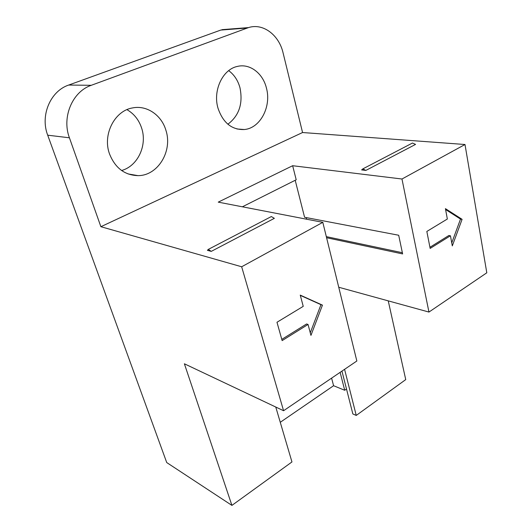 <?xml version="1.0" encoding="UTF-8"?>
<svg xmlns="http://www.w3.org/2000/svg" width="532" height="532" viewBox="0 0 532 532"><rect width="100%" height="100%" fill="white"/><g stroke="black" fill="none" stroke-linecap="round" stroke-linejoin="round"><path stroke-width="0.8" d="M280.271 422.295L333.584 385.72L331.602 378.139M388.24 300.866L405.736 379.602L356.241 415.426L352.849 413.949L346.505 389.018L344.709 390.262L333.584 385.72M242.379 206.802L296.204 179.776L292.647 165.718L218.246 202.14L322.811 222.343L356.846 361.002L283.576 410.731L184.385 363.788L231.919 505.4L166.729 462.561L47.7 135.188C40.04 115.53 50.367 91.092 68.695 85.047L220.767 30.071L231.659 28.914M231.919 505.4L291.955 461.949L275.769 407.04M346.505 389.018L341.95 371.117M356.241 415.426L344.576 369.328M340.128 372.347L344.709 390.262M100.88 226.698L302.562 132.528L283.091 52.921C279.047 35.059 263.101 22.816 248.491 27.598L91.258 85.306C72.365 91.63 61.606 117.24 69.419 137.795L100.88 226.698L241.668 266.771L322.811 222.343M283.576 410.731L241.668 266.771M165.878 130.187C172.913 151.002 157.911 175.846 137.934 175.633C124.581 175.194 115.098 167.932 109.486 153.834C102.397 134.623 114.619 110.676 132.628 107.91C146.872 104.97 161.509 115.171 165.878 130.187M266.426 88.026C271.626 106.619 260.201 128.325 244.281 129.529C231.826 129.968 223.081 122.899 218.04 108.315C212.634 90.686 222.622 69.306 237.418 66.414C249.894 63.255 262.901 73.33 266.426 88.026M121.602 170.506C137.781 166.137 147.497 145.322 141.625 128.079C138.905 119.88 134.017 113.735 126.955 109.652M227.882 124.222C239.141 115.663 243.164 103.487 239.959 87.7C237.924 80.385 234.166 74.699 228.694 70.636M401.973 179.011L464.995 144.505L486.807 272.796L428.952 312.065L401.973 179.011L292.647 165.718M464.995 144.505L302.562 132.528M338.744 287.247L428.952 312.065M326.588 237.731L402.618 253.924L398.701 235.25L304.577 217.269L295.2 180.282M402.365 252.713L326.315 236.627M306.612 219.211L306.193 217.575M276.979 322.259L282.14 340.606L308.048 324.467L310.947 335.379L322.452 305.129L300.248 295.114L303.233 306.352L276.979 322.259M211.251 251.383L274.352 218.339L271.333 216.557L208.305 249.402L207.407 250.326L211.251 251.383L208.305 249.402M365.876 170.413L415.565 144.398L412.466 143.028L362.797 168.91L361.634 169.921L365.876 170.413L362.797 168.91M426.837 231.447L430.155 248.411L450.438 235.782L452.306 245.89L462.089 219.33L445.424 208.644L447.346 219.018L426.837 231.447M451.748 242.878L460.519 219.078L462.089 219.33M460.519 219.078L445.59 209.515M429.936 247.28L448.882 235.496L450.438 235.782M270.728 216.876L271.333 216.557M411.761 143.394L412.466 143.028M310.262 332.806L320.969 304.676L322.452 305.129M320.969 304.676L300.314 295.366M281.8 339.376L306.578 323.975L308.048 324.467M47.7 135.188L69.419 137.795M91.258 85.306L68.695 85.047M220.767 30.071L247.254 28.01M221.984 29.666L248.491 27.598M127.999 173.911L137.934 175.633M236.9 128.97L244.281 129.529"/></g></svg>
